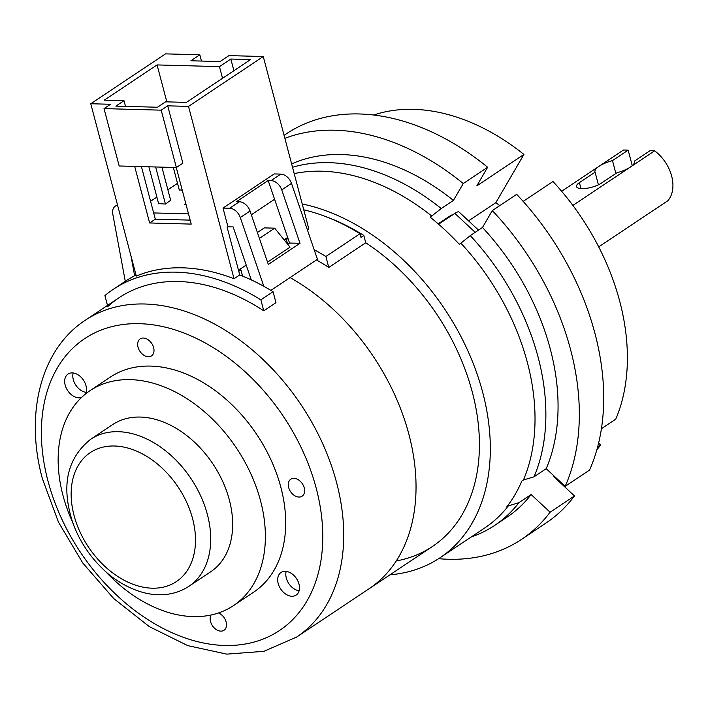 <?xml version="1.0" encoding="UTF-8"?>
<svg xmlns="http://www.w3.org/2000/svg" width="708" height="708" viewBox="0 0 708 708"><rect width="100%" height="100%" fill="white"/><g stroke="black" fill="none" stroke-linecap="round" stroke-linejoin="round"><path stroke-width="1.06" d="M290.068 277.571A190.425 132.52 56.3 0 1 408.905 434.34A190.425 132.52 56.3 0 1 369.001 588.79A190.425 132.52 -123.7 0 0 408.905 434.34A190.425 132.52 -123.7 0 0 290.068 277.571M211.064 615.004A10.204 7.098 -123.7 0 0 210.533 621.553A10.204 7.098 -123.7 0 0 220.799 631.12A10.204 7.098 -123.7 0 0 226.126 621.978A10.204 7.098 -123.7 0 0 218.471 612.969M138.033 347.177A10.204 7.098 -123.7 0 0 148.299 356.744A10.204 7.098 -123.7 0 0 153.627 347.601A10.204 7.098 -123.7 0 0 143.361 338.035A10.204 7.098 -123.7 0 0 138.033 347.177M299.112 590.773A13.602 9.47 56.3 0 1 286.315 578.082A13.602 9.47 56.3 0 1 286.182 571.383M298.98 584.073A13.602 9.47 56.3 0 1 296.13 595.101A13.602 9.47 56.3 0 1 278.191 583.507A13.602 9.47 56.3 0 1 281.041 572.471A13.602 9.47 56.3 0 1 298.98 584.073M86.102 392.347A13.602 9.47 56.3 0 1 73.305 379.665A13.602 9.47 56.3 0 1 73.172 372.966M81.544 397.454A13.602 9.47 56.3 0 1 65.171 385.081A13.602 9.47 56.3 0 1 68.03 374.045A13.602 9.47 56.3 0 1 85.969 385.648A13.602 9.47 56.3 0 1 85.456 394.02M293.979 478.334A10.204 7.098 -123.7 0 0 288.66 487.476A10.204 7.098 -123.7 0 0 298.926 497.043A10.204 7.098 -123.7 0 0 304.254 487.9A10.204 7.098 -123.7 0 0 293.979 478.334M59.525 478.52A10.204 7.098 -123.7 0 0 60.003 481.59M267.536 262.172L290.041 247.163L274.695 228.171L259.394 238.375M274.695 228.171L264.305 227.887L257.385 232.498M246.349 265.482L245.632 265.465M155.636 166.973L165.433 204.063L158.601 203.585M158.681 203.877L148.875 166.787M161.893 167.141L170.716 200.55M173.327 167.46L179.319 190.116M302.219 203.975A204.028 141.981 56.3 0 1 459.757 334.282A204.028 141.981 56.3 0 1 471.962 523.389A204.028 141.981 56.3 0 1 439.934 557.833A204.028 141.981 56.3 0 1 389.975 574.808M523.46 479.971L534.018 476.82L546.204 468.687L565.17 486.352A233.95 162.805 56.3 0 0 492.308 210.595L482.475 227.472L470.28 235.605L460.89 243.189A204.028 141.981 56.3 0 1 523.46 479.971L521.831 481.059A204.028 141.981 56.3 0 1 515.026 494.662A204.028 141.981 56.3 0 1 506.76 506.91L508.388 505.831A204.028 141.981 56.3 0 1 484.626 528.026L439.934 557.833M460.89 243.189L459.271 244.269A204.028 141.981 56.3 0 0 430.225 217.214L441.234 208.541L453.421 200.417L463.262 183.54L487.635 167.274L476.794 185.885L523.92 154.45L495.83 202.665L468.554 220.861M294.201 173.61A204.028 141.981 56.3 0 1 431.845 216.135M438.172 223.843L451.359 215.046A173.425 120.687 56.3 0 1 451.819 215.4M499.76 205.63A129.219 89.925 -123.7 0 0 495.83 202.665M554.143 476.086L553.567 476.475L574.48 495.945A233.95 162.805 56.3 0 1 545.921 523.106L521.539 539.372A233.95 162.805 56.3 0 1 438.641 558.683M521.539 539.372A233.95 162.805 56.3 0 0 550.098 512.211L574.48 495.945M550.098 512.211L531.133 494.547A207.426 144.352 56.3 0 1 506.831 517.3L494.635 525.433A207.426 144.352 56.3 0 1 471.094 537.045M531.133 494.547L518.946 502.68A207.426 144.352 56.3 0 1 494.635 525.433M518.946 502.68L508.388 505.831M470.28 235.605A207.426 144.352 56.3 0 1 534.018 476.82M482.475 227.472A207.426 144.352 56.3 0 1 546.204 468.687M565.17 486.352L589.543 470.094A233.95 162.805 56.3 0 0 516.681 194.337L492.308 210.595M601.419 428.747L615.765 419.18A204.701 142.458 56.3 0 0 552.975 181.513L523.159 201.391M598.605 443.093L600.703 445.04L597.596 447.111M600.703 445.04A204.701 142.458 56.3 0 1 596.888 449.669M284.085 135.334L286.298 133.856A233.95 162.805 56.3 0 1 487.635 167.274M284.873 138.317A233.95 162.805 56.3 0 1 463.262 183.54M291.634 163.92A207.426 144.352 56.3 0 1 453.421 200.417M292.519 167.256A207.426 144.352 56.3 0 1 441.234 208.541M396.232 560.966A190.425 132.52 56.3 0 0 478.555 426.65A190.425 132.52 56.3 0 0 365.753 242.791L363.815 235.454A197.222 137.246 -123.7 0 0 325.361 216.453M373.682 115.015A204.701 142.458 56.3 0 1 523.92 154.45M612.482 160.583A20.399 6.469 -14.8 0 0 599.101 166.265L623.482 149.999L628.155 150.131L612.482 160.583L615.889 173.469M561.621 191.257L599.101 166.265A20.399 6.469 -14.8 0 0 594.968 171.894A20.399 6.469 -14.8 0 0 595.074 172.194L579.401 182.646A14.284 4.531 -14.8 0 0 576.516 186.593A14.284 4.531 -14.8 0 0 586.357 188.355A14.284 4.531 -14.8 0 0 601.234 183.239L616.907 172.787A20.399 6.469 -14.8 0 0 630.297 167.115A20.399 6.469 -14.8 0 0 634.421 161.477A20.399 6.469 -14.8 0 0 634.324 161.176L634.483 161.787M598.702 246.862L667.856 200.736A34.002 23.665 -123.7 0 0 654.67 150.848L649.997 150.724L634.324 161.176M572.869 205.409L654.67 150.848M595.074 172.194L598.41 184.823M632.253 165.628L628.155 150.131M230.835 59.038L219.453 66.623L157.07 64.924L104.253 100.155L124.006 100.695L115.882 106.112L157.477 107.244L165.601 101.828L186.39 102.395L250.588 59.578L230.835 59.038L233.914 70.694M219.453 66.623L222.542 78.287M157.07 64.924L166.831 101.864M177.522 183.31L167.867 189.753M156.884 197.081L150.583 201.276M124.006 100.695L125.511 106.377M141.414 166.584L155.309 219.179L149.627 222.967L191.213 224.1L176.265 167.539M263.261 56.534L228.95 55.605L220.011 61.561L190.894 60.773L199.833 54.808L165.522 53.87L90.766 103.74L110.519 104.271L104.023 108.607L161.212 110.165L176.363 167.539L182.868 163.203L167.708 105.828L188.505 106.395L263.261 56.534L308.803 228.879L307.378 229.834M161.212 110.165L167.708 105.828M104.023 108.607L119.174 165.982L176.363 167.539M273.058 291.714L275.961 302.679L263.765 310.812L260.871 299.838L273.058 291.714A200.621 139.618 56.3 0 0 239.729 274.952L234.038 278.748A200.621 139.618 56.3 0 0 136.299 276.085L90.766 103.74M107.802 306.564A190.425 132.52 56.3 0 1 263.765 310.812M107.501 305.422L104.908 295.59A200.621 139.618 56.3 0 1 113.422 289.218A200.621 139.618 56.3 0 1 260.871 299.838M113.422 289.218L125.608 281.085A200.621 139.618 56.3 0 1 136.024 275.031M117.599 205.293A10.886 7.576 -123.7 0 0 115.271 206.161A10.886 7.576 -123.7 0 0 112.784 214.046L125.289 281.297M134.644 275.739L130.927 255.73M199.833 54.808L201.488 61.056M303.759 209.816A200.621 139.618 56.3 0 1 360.009 233.72L360.965 237.348L363.815 235.454M360.009 233.72L325.884 256.482A200.621 139.618 -123.7 0 0 314.175 249.72M365.753 242.791L328.777 267.447L325.884 256.482M288.006 238.472L286.413 239.543L284.572 239.49L287.652 237.437M238.481 270.235L246.207 265.075M284.094 239.808L284.572 239.49M274.598 199.284L268.182 180.531L236.49 201.674L239.366 201.753A10.886 7.576 56.3 0 1 250.039 211.019L268.314 264.447L300.006 243.313L289.563 243.03L274.598 199.284L251.331 214.798M291.475 183.372L281.731 189.877A10.886 7.576 -123.7 0 0 271.058 180.611L280.81 174.106A10.886 7.576 56.3 0 1 291.475 183.372L317.458 259.305L270.872 290.377M281.731 189.877L300.006 243.313M268.182 180.531L271.058 180.611M289.563 243.03L287.705 244.269M250.039 211.019L240.286 217.515A10.886 7.576 -123.7 0 0 229.613 208.249L239.366 201.753M240.286 217.515L263.81 286.289M252.004 280.235L251.039 279.191L233.153 226.923L227.958 226.781L223.011 208.072L229.613 208.249M223.011 208.072L274.208 173.929L280.81 174.106M227.958 226.781L227.144 227.321L239.729 274.952M328.777 267.447A190.425 132.52 -123.7 0 0 316.476 259.96M287.643 244.198L286.413 239.543M242.543 276.076L240.906 269.89L238.764 271.314M239.065 269.837L240.906 269.89M188.505 106.395L234.038 278.748M190.16 220.126L155.309 219.179M149.627 222.967L134.679 166.407M188.514 213.887L153.663 212.94M182.257 190.195L179.239 189.815M186.071 204.63L184.584 204.585L185.841 203.754M165.451 204.063L170.646 200.258M438.606 224.215L454.846 213.382A13.602 3.151 -47 0 1 459.094 212.046L478.502 230.118M140.343 417.056A88.412 61.525 -123.7 0 0 112.705 424.579L90.766 439.208A88.412 61.525 56.3 0 1 118.404 431.694A88.412 61.525 56.3 0 1 200.798 496.175A88.412 61.525 56.3 0 1 188.886 586.312L210.825 571.675A88.412 61.525 -123.7 0 0 222.737 481.546A88.412 61.525 -123.7 0 0 140.343 417.056M105.253 571.197A129.219 89.925 -123.7 0 0 193.072 616.606A129.219 89.925 -123.7 0 0 233.463 605.623L253.783 592.074A129.219 89.925 -123.7 0 0 271.191 460.342A129.219 89.925 -123.7 0 0 150.777 366.089A129.219 89.925 -123.7 0 0 110.377 377.081L90.066 390.63A129.219 89.925 -123.7 0 0 72.588 522.23M233.463 605.623A129.219 89.925 -123.7 0 0 250.88 473.891A129.219 89.925 -123.7 0 0 130.458 379.647A129.219 89.925 -123.7 0 0 90.066 390.63M47.949 480.927A175.46 122.103 56.3 0 1 139.573 323.689A175.46 122.103 56.3 0 1 316.211 488.228A175.46 122.103 56.3 0 1 224.586 645.466A175.46 122.103 56.3 0 1 47.949 480.927M296.679 637.032L263.898 651.316L226.746 654.13L187.806 645.634L149.388 626.66L113.669 598.508L82.748 562.966L58.498 522.221L42.418 478.785C24.638 413.959 40.666 349.31 85.358 320.193A190.425 132.52 56.3 0 1 336.583 482.582A190.425 132.52 56.3 0 1 296.679 637.032L432.384 546.523M580.976 188.594L579.401 182.646M475.192 232.33L454.846 213.382M114.537 446.005A77.526 53.95 -123.7 0 0 74.057 515.477A77.526 53.95 -123.7 0 0 152.105 588.189A77.526 53.95 -123.7 0 0 192.594 518.707A77.526 53.95 -123.7 0 0 114.537 446.005M85.358 320.193L119.077 297.705M557.559 480.192L558.143 479.812M115.271 206.161L117.439 204.709M90.766 439.208C66.72 458.465 60.791 486.511 72.995 523.354C79.588 541.142 89.774 556.577 103.572 569.648C115.289 581.365 137.52 594.455 158.309 594.729C169.69 595.021 179.876 592.215 188.886 586.312"/></g></svg>

